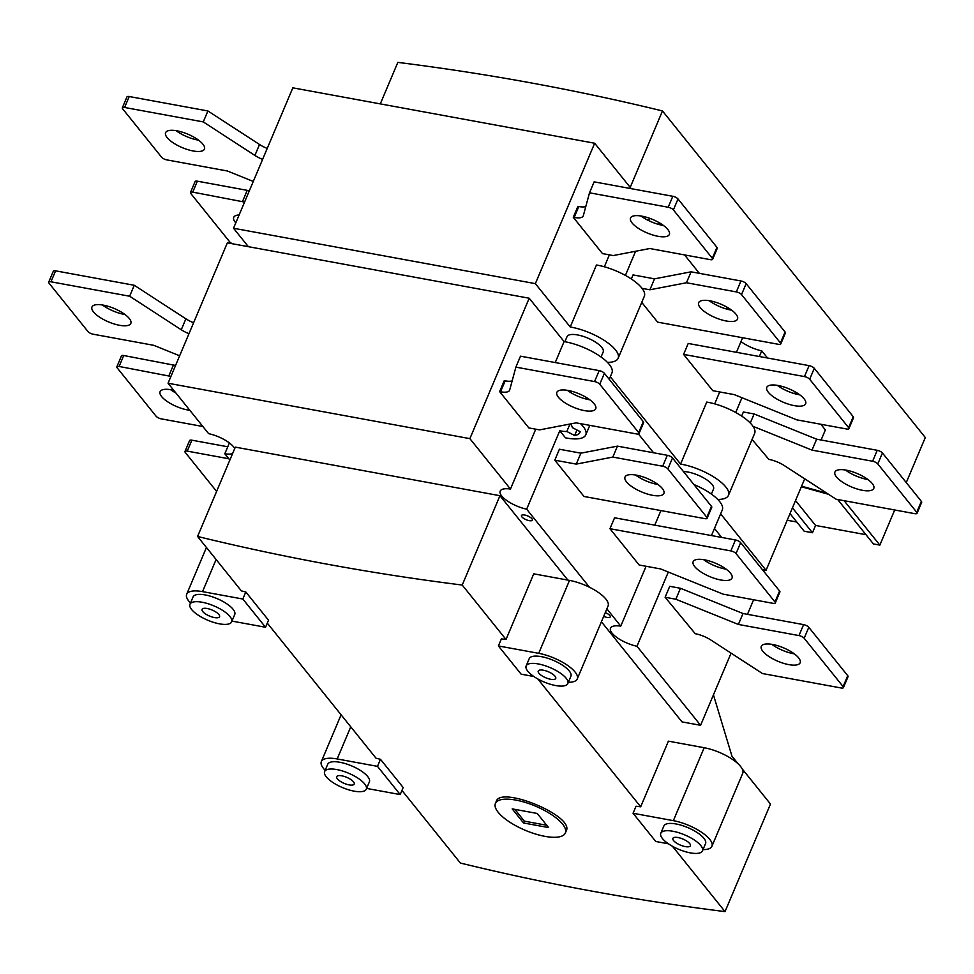 <?xml version="1.0" encoding="UTF-8"?>
<svg xmlns="http://www.w3.org/2000/svg" width="974" height="974" viewBox="0 0 974 974"><rect width="100%" height="100%" fill="white"/><g stroke="black" fill="none" stroke-linecap="round" stroke-linejoin="round"><path stroke-width="1.46" d="M630.202 187.385L662.478 110.951A2889.615 2282.07 -38.8 0 0 397.842 62.385L380.298 103.889M662.478 110.951L925.3 437.533L906.258 482.593M401.945 790.425L460.398 863.049A2889.615 2282.07 -38.8 0 0 725.033 911.615L770.483 804.037L742.2 768.888M837.677 499.504L873.422 543.93L879.863 545.111L894.704 509.974M790.011 513.602L804.183 531.22L812.474 532.741L815.567 525.449L865.996 534.702M787.211 520.25L796.756 522.003M535.359 283.641L233.517 228.245L292.833 87.83L594.664 143.239L535.359 283.641L570.24 326.996A35.855 12.382 22.9 0 1 604.696 340.681A35.855 12.382 22.9 0 1 618.137 358.274A35.855 12.382 22.9 0 1 607.411 362.34M227.356 242.83L529.199 298.227L469.882 438.641L168.052 383.232L227.356 242.83M234.71 448.576A21.087 7.281 22.9 0 0 208.619 433.649L168.052 383.232M529.199 298.227L564.08 341.582A35.855 12.382 22.9 0 1 598.535 355.279A35.855 12.382 22.9 0 1 611.964 372.859L609.237 379.336M638.457 434.002L653.566 452.764M693.865 484.492A35.855 12.382 22.9 0 1 722.294 509.938L711.47 535.554M714.466 528.456L721.697 537.441M535.749 429.181L510.461 489.058L469.882 438.641M564.08 341.582L555.229 362.559M639.005 433.6A4.213 1.461 -157.1 0 0 638.688 432.614L599.753 384.231A4.213 1.461 -157.1 0 0 594.554 381.564L515.879 367.125L520.506 356.18L599.18 370.619A4.213 1.461 22.9 0 1 604.379 373.298L643.315 421.681A4.213 1.461 22.9 0 1 643.619 422.667L639.005 433.6A4.213 1.461 -157.1 0 1 636.74 433.978L576.145 422.85L539.572 429.887L528.833 427.915L499.638 391.633L504.252 380.688L505.165 380.858A16.875 5.832 -157.1 0 0 512.154 380.919M248.358 246.678L233.517 228.245M594.664 143.239L631.225 188.664M658.132 222.096L660.372 224.872M684.539 254.908L699.369 273.341M726.275 306.773L728.503 309.537M759.367 356.508L761.753 350.859A21.087 7.281 22.9 0 1 740.983 341.57M761.753 350.859L767.512 358.006M794.419 391.438L796.647 394.214M820.826 424.25L825.368 429.899L821.094 440.005M618.137 358.274L644.325 296.266A35.855 12.382 -157.1 0 0 630.884 278.686A35.855 12.382 -157.1 0 0 596.441 265.001L570.24 326.996M609.383 254.859L604.355 266.779M712.639 259.279A4.213 1.461 -157.1 0 0 712.323 258.293L673.387 209.909A4.213 1.461 -157.1 0 0 668.188 207.243L589.514 192.803L594.14 181.858L672.815 196.298A4.213 1.461 22.9 0 1 678.014 198.976L716.949 247.359A4.213 1.461 22.9 0 1 717.254 248.333L712.639 259.279A4.213 1.461 -157.1 0 1 710.375 259.656L649.78 248.528L613.206 255.565L602.48 253.593L573.272 217.312L577.899 206.366L578.799 206.537A16.875 5.832 -157.1 0 0 585.788 206.598M792.446 507.844L812.474 532.741M795.527 500.551L815.567 525.449M828.509 494.281L801.359 486.732M844.105 500.685L879.863 545.111M801.59 486.184L826.865 493.209M680.57 464.074A35.855 12.382 22.9 0 1 715.013 477.771A35.855 12.382 22.9 0 1 728.455 495.352L754.643 433.357A35.855 12.382 -157.1 0 0 741.202 415.776A35.855 12.382 -157.1 0 0 706.759 402.079L680.57 464.074L610.308 376.78M742.602 337.734L736.454 352.308M719.701 391.95L714.673 403.869M625.405 275.411L635.596 251.255M648.574 220.55L649.536 218.261M642.036 288.353L649.889 289.789L686.463 282.752L736.332 291.908A4.213 1.461 22.9 0 1 741.531 294.586L780.466 342.97A4.213 1.461 22.9 0 1 780.783 343.944A4.213 1.461 22.9 0 1 778.518 344.321L657.633 322.138L641.744 302.378M631.335 278.99L633.051 274.912L654.516 278.844L691.09 271.819L740.958 280.975A4.213 1.461 22.9 0 1 746.157 283.641L785.093 332.024A4.213 1.461 22.9 0 1 785.397 333.011L780.783 343.944M683.59 354.39L688.216 343.457L809.09 365.64L804.475 376.585L683.59 354.39L712.798 390.684L734.25 394.616L796.793 419.843L846.649 428.998A4.213 1.461 -157.1 0 0 848.914 428.621A4.213 1.461 -157.1 0 0 848.61 427.635L809.674 379.251A4.213 1.461 -157.1 0 0 804.475 376.585M794.334 405.647A21.087 7.281 -157.1 0 0 805.656 403.772A21.087 7.281 -157.1 0 0 789.062 388.857A21.087 7.281 -157.1 0 0 766.794 387.36A21.087 7.281 -157.1 0 0 774.415 397.514A21.087 7.281 -157.1 0 0 794.334 405.647M709.973 300.82A21.087 7.281 -157.1 0 0 698.65 302.695A21.087 7.281 -157.1 0 0 715.245 317.609A21.087 7.281 -157.1 0 0 737.513 319.107A21.087 7.281 -157.1 0 0 729.891 308.941A21.087 7.281 -157.1 0 0 709.973 300.82M559.417 449.233L580.881 453.166L617.455 446.141L667.312 455.296A4.213 1.461 22.9 0 1 672.51 457.963L711.458 506.346A4.213 1.461 22.9 0 1 711.763 507.332L707.136 518.278A4.213 1.461 22.9 0 1 704.872 518.643L583.998 496.46L554.803 460.178L559.417 449.233M658.01 484.504A21.087 7.281 22.9 0 1 635.511 474.995M589.489 587.249L526.654 509.171L559.77 430.764L565.456 437.825A35.855 12.382 22.9 0 0 585.776 434.854L589.794 425.358M646.066 566.271L620.779 626.136L606.863 608.847M660.92 510.583L654.771 525.156M775.28 602.943L779.906 591.997A4.213 1.461 -157.1 0 0 779.59 591.011L774.975 601.956A4.213 1.461 -157.1 0 1 775.28 602.943A4.213 1.461 -157.1 0 1 773.015 603.32L723.146 594.164L660.615 568.938L639.163 565.005L609.955 528.712L614.582 517.778L735.455 539.961L730.841 550.907L609.955 528.712M779.59 591.011L740.654 542.64A4.213 1.461 -157.1 0 0 735.455 539.961M726.141 569.169A21.087 7.281 22.9 0 1 725.326 569.023A21.087 7.281 22.9 0 1 703.654 559.673M537.222 813.46L548.581 827.571L523.549 822.981L512.19 808.87L537.222 813.46M514.856 809.357L524.329 821.119A2889.615 2282.07 -38.8 0 0 546.706 825.246M524.329 821.119L523.549 822.981M544.99 836.362A37.962 13.112 22.9 0 1 498.201 812.316A37.962 13.112 22.9 0 1 495.413 803.44A37.962 13.112 22.9 0 1 535.481 806.143A37.962 13.112 22.9 0 1 565.358 832.989A37.962 13.112 22.9 0 1 544.99 836.362M495.413 803.44L496.241 801.468C500.307 785.458 574.964 815.969 566.186 831.017L565.358 832.989M672.437 846.272L725.033 911.615M537.782 678.939L640.685 806.801A2889.615 2282.07 141.2 0 1 636.046 806.216L633.063 813.266L655.782 841.487L668.468 843.813M568.341 682.287A29.524 10.19 -157.1 0 0 577.265 678.939L608.068 605.998A29.524 10.19 -157.1 0 0 597.391 591.778A29.524 10.19 -157.1 0 0 569.51 580.394L533.752 573.832L506.017 639.48A2889.615 2282.07 141.2 0 1 501.391 638.883L498.408 645.945L521.127 674.166L533.813 676.492M506.017 639.48L462.224 585.045A2889.615 2282.07 141.2 0 1 197.576 536.467L235.318 447.127L499.954 495.705L567.879 580.102M190.502 602.979A29.524 10.19 22.9 0 1 186.691 594.25A29.524 10.19 22.9 0 1 202.531 591.632L242.83 599.034L245.801 591.973A2889.615 2282.07 -38.8 0 1 241.382 590.901L197.576 536.467M245.801 591.973L268.52 620.194L265.537 627.256L231.958 621.095M267.29 623.104L376.037 758.222A2889.615 2282.07 -38.8 0 0 380.469 759.294L403.175 787.528L400.192 794.577L366.614 788.416M731.072 653.14L700.586 725.301L636.972 646.261L668.322 572.042M753.62 599.753L747.46 614.326M843.423 687.607L848.037 676.674A4.213 1.461 -157.1 0 0 847.733 675.688L843.107 686.621A4.213 1.461 -157.1 0 1 843.423 687.607A4.213 1.461 -157.1 0 1 841.159 687.985L762.484 673.545L710.862 640.015A16.875 5.832 22.9 0 0 695.229 633.709L665.12 597.257L669.735 586.311L680.473 588.284L675.846 599.229L665.12 597.257M580.541 423.666A35.855 12.382 22.9 0 1 585.776 434.854M570.435 423.946A21.087 7.281 22.9 0 1 572.359 427.635L580.175 431.652A29.524 10.19 -157.1 0 1 579.956 432.395A29.524 10.19 -157.1 0 1 574.648 435.5L566.831 431.482A21.087 7.281 22.9 0 1 559.77 430.764M564.883 341.716L567.014 336.675A19.638 6.781 22.9 0 1 577.545 334.934A19.638 6.781 22.9 0 1 596.088 342.495A19.638 6.781 22.9 0 1 603.186 351.955L601.055 357.008M683.431 471.538A19.638 6.781 22.9 0 1 687.863 472.013A19.638 6.781 22.9 0 1 706.406 479.585A19.638 6.781 22.9 0 1 713.516 489.045L711.385 494.086M728.455 495.352A35.855 12.382 22.9 0 1 717.728 499.418M804.707 478.818L766.063 570.314L720.638 513.858M735.723 412.489L741.957 397.721M741.652 416.068L743.381 411.99L754.107 413.962L750.272 423.033M917.058 513.286L921.684 502.353A4.213 1.461 -157.1 0 0 921.367 501.367L916.741 512.3A4.213 1.461 -157.1 0 1 917.058 513.286A4.213 1.461 -157.1 0 1 914.793 513.663L836.118 499.224L784.496 465.694A16.875 5.832 22.9 0 0 768.863 459.387L752.062 439.469M702.997 849.608A29.524 10.19 -157.1 0 0 711.921 846.26L742.724 773.319A29.524 10.19 -157.1 0 0 732.046 759.099A29.524 10.19 -157.1 0 0 704.165 747.728L668.408 741.153L640.685 806.801M711.921 846.26A29.524 10.19 -157.1 0 0 701.243 832.039A29.524 10.19 -157.1 0 0 673.363 820.656L633.063 813.266M660.798 833.269L663.878 825.976A22.621 7.804 22.9 0 1 676.017 823.967A22.621 7.804 22.9 0 1 697.372 832.685A22.621 7.804 22.9 0 1 705.553 843.569L702.473 850.874A22.621 7.804 -157.1 0 0 694.292 839.978A22.621 7.804 -157.1 0 0 672.937 831.26A22.621 7.804 -157.1 0 0 660.798 833.269A22.621 7.804 -157.1 0 0 678.598 849.267A22.621 7.804 -157.1 0 0 702.473 850.874M526.143 665.948L529.223 658.643A22.621 7.804 22.9 0 1 541.361 656.646A22.621 7.804 22.9 0 1 562.716 665.352A22.621 7.804 22.9 0 1 570.898 676.248L567.818 683.541A22.621 7.804 -157.1 0 0 559.636 672.644A22.621 7.804 -157.1 0 0 538.281 663.939A22.621 7.804 -157.1 0 0 526.143 665.948A22.621 7.804 -157.1 0 0 543.942 681.934A22.621 7.804 -157.1 0 0 567.818 683.541M577.265 678.939A29.524 10.19 -157.1 0 0 566.588 664.718A29.524 10.19 -157.1 0 0 538.707 653.335L498.408 645.945M713.443 694.852L731.961 756.177L738.109 763.811M700.586 725.301L681.995 721.892L601.408 621.765M462.224 585.045L499.954 495.705M524.645 515.003A5.905 2.033 22.9 0 1 532.401 519.739A5.905 2.033 22.9 0 1 526.118 519.702A5.905 2.033 22.9 0 1 521.711 515.222A5.905 2.033 22.9 0 1 524.645 515.003M605.28 612.597A5.905 2.033 22.9 0 1 610.284 616.505A5.905 2.033 22.9 0 1 603.697 616.347M620.779 626.136A21.087 7.281 -157.1 0 0 610.515 628.181A21.087 7.281 -157.1 0 0 636.972 646.261M510.461 489.058A21.087 7.281 -157.1 0 0 500.198 491.103A21.087 7.281 -157.1 0 0 526.654 509.171M566.831 431.482L569.973 424.043M515.879 367.125L509.682 390.038A16.875 5.832 22.9 0 1 509.597 390.294A16.875 5.832 22.9 0 1 500.539 391.792L499.638 391.633M568.195 390.464A21.087 7.281 -157.1 0 0 556.872 392.339A21.087 7.281 -157.1 0 0 573.479 407.254A21.087 7.281 -157.1 0 0 595.735 408.751A21.087 7.281 -157.1 0 0 588.113 398.597A21.087 7.281 -157.1 0 0 568.195 390.464M843.107 686.621L804.171 638.25A4.213 1.461 -157.1 0 0 798.972 635.572L738.377 624.444L675.846 599.229M788.843 664.633A21.087 7.281 -157.1 0 0 800.153 662.77A21.087 7.281 -157.1 0 0 783.559 647.844A21.087 7.281 -157.1 0 0 761.291 646.346A21.087 7.281 -157.1 0 0 768.924 656.513A21.087 7.281 -157.1 0 0 788.843 664.633M554.803 460.178L576.255 464.111L612.829 457.074L662.697 466.229A4.213 1.461 22.9 0 1 667.896 468.908L706.832 517.291A4.213 1.461 22.9 0 1 707.136 518.278M636.339 475.142A21.087 7.281 -157.1 0 0 625.016 477.017A21.087 7.281 -157.1 0 0 641.61 491.931A21.087 7.281 -157.1 0 0 663.878 493.428A21.087 7.281 -157.1 0 0 656.245 483.262A21.087 7.281 -157.1 0 0 636.339 475.142M576.255 464.111L580.881 453.166M589.867 399.827A21.087 7.281 22.9 0 1 567.367 390.331M677.989 837.53A9.496 3.275 -157.1 0 0 672.888 838.37A9.496 3.275 -157.1 0 0 680.363 845.091A9.496 3.275 -157.1 0 0 690.383 845.761A9.496 3.275 -157.1 0 0 689.677 843.545A9.496 3.275 -157.1 0 0 677.989 837.53M543.322 670.209A9.496 3.275 -157.1 0 0 538.232 671.049A9.496 3.275 -157.1 0 0 545.708 677.758A9.496 3.275 -157.1 0 0 555.716 678.44A9.496 3.275 -157.1 0 0 552.295 673.862A9.496 3.275 -157.1 0 0 543.322 670.209M612.829 457.074L617.455 446.141M720.699 579.968A21.087 7.281 -157.1 0 0 732.022 578.093A21.087 7.281 -157.1 0 0 715.415 563.179A21.087 7.281 -157.1 0 0 693.159 561.681A21.087 7.281 -157.1 0 0 700.781 571.835A21.087 7.281 -157.1 0 0 720.699 579.968M774.975 601.956L736.027 553.573A4.213 1.461 -157.1 0 0 730.841 550.907M847.733 675.688L808.797 627.305A4.213 1.461 -157.1 0 0 803.599 624.626L743.004 613.51L680.473 588.284M794.285 653.834A21.087 7.281 22.9 0 1 793.457 653.7A21.087 7.281 22.9 0 1 771.785 644.338M743.004 613.51L738.377 624.444M574.648 435.5L576.961 430.009M848.914 428.621L853.541 417.676A4.213 1.461 -157.1 0 0 853.224 416.689L814.288 368.306A4.213 1.461 -157.1 0 0 809.09 365.64M799.788 394.847A21.087 7.281 22.9 0 1 798.96 394.701A21.087 7.281 22.9 0 1 777.289 385.339M686.463 282.752L691.09 271.819M649.889 289.789L654.516 278.844M731.644 310.182A21.087 7.281 22.9 0 1 709.145 300.674M921.367 501.367L882.432 452.983A4.213 1.461 -157.1 0 0 877.233 450.305L816.638 439.189L812.012 450.122L753.012 426.32M816.638 439.189L754.107 413.962M916.741 512.3L877.805 463.916A4.213 1.461 -157.1 0 0 872.607 461.25L812.012 450.122M862.477 490.312A21.087 7.281 -157.1 0 0 873.788 488.437A21.087 7.281 -157.1 0 0 857.193 473.522A21.087 7.281 -157.1 0 0 834.937 472.025A21.087 7.281 -157.1 0 0 842.559 482.191A21.087 7.281 -157.1 0 0 862.477 490.312M867.919 479.512A21.087 7.281 22.9 0 1 867.091 479.378A21.087 7.281 22.9 0 1 845.42 470.016M663.501 225.505A21.087 7.281 22.9 0 1 641.002 216.009M589.514 192.803L583.316 215.717A16.875 5.832 22.9 0 1 583.231 215.972A16.875 5.832 22.9 0 1 574.173 217.47L573.272 217.312M641.829 216.143A21.087 7.281 -157.1 0 0 630.519 218.018A21.087 7.281 -157.1 0 0 647.113 232.932A21.087 7.281 -157.1 0 0 669.369 234.43A21.087 7.281 -157.1 0 0 661.748 224.276A21.087 7.281 -157.1 0 0 641.829 216.143M229.864 460.045L224.811 453.774L229.389 442.939M762.386 569.632L766.063 570.314M325.158 770.3A29.524 10.19 22.9 0 1 321.347 761.583A29.524 10.19 22.9 0 1 337.187 758.953L377.486 766.355L380.469 759.294M366.297 789.159L369.377 781.866A22.621 7.804 -157.1 0 0 361.208 770.97A22.621 7.804 -157.1 0 0 339.853 762.265A22.621 7.804 -157.1 0 0 327.714 764.273L324.634 771.566A22.621 7.804 22.9 0 1 336.761 769.557A22.621 7.804 22.9 0 1 358.128 778.275A22.621 7.804 22.9 0 1 366.297 789.159A22.621 7.804 22.9 0 1 342.422 787.552A22.621 7.804 22.9 0 1 324.634 771.566M377.486 766.355L400.192 794.577M231.642 621.838L234.722 614.545A22.621 7.804 -157.1 0 0 226.552 603.649A22.621 7.804 -157.1 0 0 205.185 594.931A22.621 7.804 -157.1 0 0 193.059 596.94L189.979 604.233A22.621 7.804 22.9 0 1 202.105 602.236A22.621 7.804 22.9 0 1 223.46 610.942A22.621 7.804 22.9 0 1 231.642 621.838A22.621 7.804 22.9 0 1 207.766 620.231A22.621 7.804 22.9 0 1 189.979 604.233M242.83 599.034L265.537 627.256M232.555 453.653A21.087 7.281 22.9 0 1 224.811 453.774M179.642 355.778L153.746 345.32L93.151 334.204A4.213 1.461 22.9 0 1 87.952 331.525L49.004 283.142A4.213 1.461 22.9 0 1 48.7 282.156A4.213 1.461 22.9 0 1 50.965 281.79L129.639 296.23L181.261 329.76A16.875 5.832 -157.1 0 0 188.968 333.705M103.281 305.13A21.087 7.281 22.9 0 1 123.199 313.263A21.087 7.281 22.9 0 1 130.82 323.417A21.087 7.281 22.9 0 1 108.564 321.919A21.087 7.281 22.9 0 1 91.958 307.005A21.087 7.281 22.9 0 1 103.281 305.13M170.937 376.402L119.108 366.455A4.213 1.461 -157.1 0 0 116.843 366.833A4.213 1.461 -157.1 0 0 117.148 367.819L156.083 416.202A4.213 1.461 -157.1 0 0 161.282 418.869L202.872 426.502M189.833 410.298A21.087 7.281 22.9 0 1 168.745 402.493A21.087 7.281 22.9 0 1 160.101 391.682A21.087 7.281 22.9 0 1 171.424 389.807A21.087 7.281 22.9 0 1 173.737 390.294M175.551 365.457L123.722 355.51A4.213 1.461 -157.1 0 0 121.458 355.887L116.843 366.833M170.596 389.661A21.087 7.281 -157.1 0 0 175.965 393.07M193.595 322.771A16.875 5.832 22.9 0 1 185.888 318.815L134.266 285.285L55.591 270.845A4.213 1.461 -157.1 0 0 53.326 271.222L48.7 282.156M102.453 304.996A21.087 7.281 -157.1 0 0 124.952 314.492M129.639 296.23L134.266 285.285M341.813 775.828A9.496 3.275 22.9 0 1 350.774 779.48A9.496 3.275 22.9 0 1 354.207 784.058A9.496 3.275 22.9 0 1 344.187 783.376A9.496 3.275 22.9 0 1 336.724 776.668A9.496 3.275 22.9 0 1 341.813 775.828M207.158 608.507A9.496 3.275 22.9 0 1 216.118 612.159A9.496 3.275 22.9 0 1 219.552 616.737A9.496 3.275 22.9 0 1 212.052 616.98A9.496 3.275 22.9 0 1 202.762 611.562A9.496 3.275 22.9 0 1 202.068 609.347A9.496 3.275 22.9 0 1 207.158 608.507M168.965 375.611L173.591 364.666M216.605 491.407L185.291 452.484A4.213 1.461 22.9 0 1 184.975 451.498L189.601 440.565A4.213 1.461 22.9 0 1 191.866 440.187L227.77 446.774M184.975 451.498A4.213 1.461 22.9 0 1 187.239 451.12L228.829 458.754M244.571 202.081L192.742 192.134A4.213 1.461 -157.1 0 0 190.478 192.511A4.213 1.461 -157.1 0 0 190.782 193.497L229.718 241.881A4.213 1.461 -157.1 0 0 232.494 243.768M242.611 201.289L247.226 190.344L197.357 181.188A4.213 1.461 -157.1 0 0 195.092 181.566L190.478 192.511M249.198 191.135L247.226 190.344M235.793 222.863A21.087 7.281 22.9 0 1 233.736 217.348A21.087 7.281 22.9 0 1 239.117 214.974M267.229 148.45A16.875 5.832 22.9 0 1 259.522 144.493L207.9 110.963L129.225 96.523A4.213 1.461 -157.1 0 0 126.961 96.901L122.334 107.834A4.213 1.461 22.9 0 1 124.599 107.469L203.274 121.908L254.896 155.438A16.875 5.832 -157.1 0 0 262.603 159.383M176.087 130.674A21.087 7.281 -157.1 0 0 198.586 140.171M253.289 181.444L227.38 170.998L166.785 159.882A4.213 1.461 22.9 0 1 161.587 157.204L122.651 108.82A4.213 1.461 22.9 0 1 122.334 107.834M176.915 130.808A21.087 7.281 22.9 0 1 196.833 138.941A21.087 7.281 22.9 0 1 204.455 149.095A21.087 7.281 22.9 0 1 182.199 147.598A21.087 7.281 22.9 0 1 165.604 132.683A21.087 7.281 22.9 0 1 176.915 130.808M203.274 121.908L207.9 110.963M673.363 820.656L704.165 747.728M538.707 653.335L569.51 580.394M500.539 391.792L505.165 380.858M594.554 381.564L599.18 370.619M599.753 384.231L604.379 373.298M638.688 432.614L643.315 421.681M662.697 466.229L667.312 455.296M667.896 468.908L672.51 457.963M706.832 517.291L711.458 506.346M740.654 542.64L736.027 553.573M808.797 627.305L804.171 638.25M803.599 624.626L798.972 635.572M814.288 368.306L809.674 379.251M853.224 416.689L848.61 427.635M780.466 342.97L785.093 332.024M741.531 294.586L746.157 283.641M736.332 291.908L740.958 280.975M877.233 450.305L872.607 461.25M882.432 452.983L877.805 463.916M574.173 217.47L578.799 206.537M668.188 207.243L672.815 196.298M673.387 209.909L678.014 198.976M712.323 258.293L716.949 247.359M337.187 758.953L350.762 726.823M202.531 591.632L216.106 559.502M185.888 318.815L181.261 329.76M50.965 281.79L55.591 270.845M119.108 366.455L123.722 355.51M191.866 440.187L187.239 451.12M192.742 192.134L197.357 181.188M259.522 144.493L254.896 155.438M124.599 107.469L129.225 96.523M321.347 761.583L341.095 714.806M186.691 594.25L206.439 547.485"/></g></svg>
